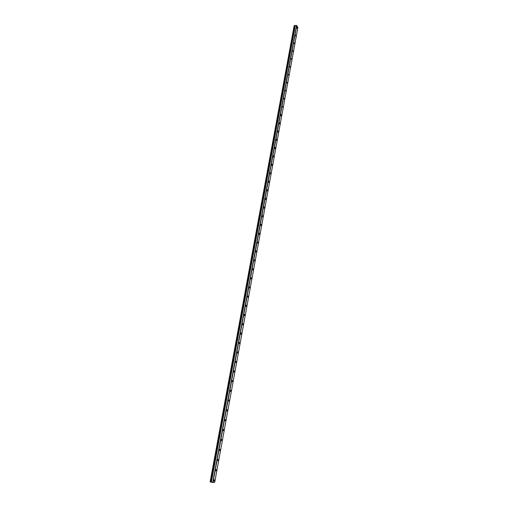 <?xml version="1.0" encoding="UTF-8"?>
<svg xmlns="http://www.w3.org/2000/svg" width="508" height="508" viewBox="0 0 508 508"><rect width="100%" height="100%" fill="white"/><g stroke="black" fill="none" stroke-linecap="round" stroke-linejoin="round"><path stroke-width="0.76" d="M211.226 482.111L294.919 25.648L294.596 25.457L294.189 25.559L210.121 481.921L210.604 482.06L294.653 25.47M297.224 28.353L297.11 27.438L297.224 28.353M295.815 36.062L295.7 35.154L295.815 36.062M294.399 43.809L294.278 42.907L294.399 43.809M292.97 51.6L292.856 50.698L292.97 51.6M291.541 59.43L291.427 58.534L291.541 59.43M290.1 67.297L289.985 66.415L290.1 67.297M288.652 75.209L288.538 74.333L288.652 75.209M287.191 83.166L287.084 82.296L287.191 83.166M285.731 91.167L285.623 90.297L285.731 91.167M284.258 99.206L284.15 98.342L284.258 99.206M282.778 107.283L282.677 106.432L282.778 107.283M281.292 115.411L281.013 115.741L280.905 114.891L281.191 114.56L281.292 115.411M279.8 123.584L279.508 123.914L279.406 123.069L279.698 122.739L279.8 123.584M278.295 131.794L278.003 132.137L277.901 131.299L278.194 130.956L278.295 131.794M276.784 140.056L276.485 140.398L276.682 139.224L276.784 140.056M275.266 148.355L274.961 148.704L275.165 147.53L275.266 148.355M273.736 156.705L273.431 157.061L273.336 156.242L273.641 155.886L273.736 156.705M272.199 165.094L271.888 165.456L271.793 164.649L272.104 164.281L272.199 165.094M270.656 173.533L270.339 173.901L270.561 172.726L270.656 173.533M269.1 182.016L268.776 182.397L269.011 181.223L269.1 182.016M267.538 190.551L267.214 190.932L267.125 190.138L267.456 189.757L267.538 190.551M265.97 199.13L265.633 199.517L265.887 198.342L265.97 199.13M264.389 207.753L264.052 208.153L263.969 207.372L264.306 206.972L264.389 207.753M262.801 216.427L262.458 216.833L262.376 216.059L262.725 215.652L262.801 216.427M261.207 225.152L260.858 225.558L261.125 224.384L261.207 225.152M259.601 233.921L259.245 234.34L259.524 233.159L259.601 233.921M257.988 242.741L257.626 243.167L257.912 241.986L257.988 242.741M256.369 251.612L256 252.044L256.292 250.857L256.369 251.612M254.73 260.528L254.362 260.966L254.286 260.223L254.66 259.785L254.73 260.528M253.092 269.494L252.711 269.945L253.022 268.757L253.092 269.494M251.441 278.517L251.054 278.975L250.984 278.238L251.371 277.781L251.441 278.517M249.784 287.585L249.39 288.049L249.32 287.325L249.714 286.855L249.784 287.585M248.114 296.71L247.714 297.18L248.044 295.986L248.114 296.71M246.431 305.88L246.031 306.362L246.367 305.162L246.431 305.88M244.742 315.106L244.335 315.601L244.272 314.89L244.685 314.395L244.742 315.106M243.046 324.383L242.634 324.885L242.983 323.679L243.046 324.383M241.338 333.718L240.919 334.232L240.856 333.527L241.281 333.019L241.338 333.718M239.617 343.103L239.192 343.624L239.56 342.411L239.617 343.103M237.89 352.546L237.458 353.073L237.401 352.387L237.839 351.853L237.89 352.546M236.156 362.039L235.718 362.579L236.099 361.353L236.156 362.039M234.404 371.589L233.959 372.142L233.909 371.462L234.353 370.91L234.404 371.589M232.651 381.197L232.2 381.756L232.15 381.083L232.601 380.524L232.651 381.197M230.88 390.855L230.422 391.433L230.372 390.76L230.829 390.188L230.88 390.855M229.102 400.577L228.638 401.161L229.057 399.91L229.102 400.577M227.311 410.35L226.841 410.947L227.266 409.689L227.311 410.35M225.514 420.186L225.038 420.789L225.469 419.532L225.514 420.186M223.704 430.073L223.222 430.695L223.177 430.047L223.66 429.425L223.704 430.073M221.882 440.023L221.393 440.658L221.355 440.017L221.844 439.382L221.882 440.023M220.053 450.031L219.558 450.679L219.513 450.037L220.008 449.396L220.053 450.031M218.205 460.102L217.703 460.762L218.167 459.467L218.205 460.102M216.351 470.23L215.849 470.903L215.811 470.275L216.319 469.602L216.351 470.23M214.49 480.422L213.976 481.108L213.938 480.479L214.452 479.793L214.49 480.422M211.226 482.181L214.7 482.397L297.879 27.502L296.57 25.4L295.18 25.552L211.214 482.175L295.199 25.533M210.604 482.06L210.947 482.086M212.973 482.6L296.786 25.489M212.719 482.568L296.57 25.4M210.249 481.978L294.329 25.463M211.353 482.238L295.332 25.438M211.315 482.225L295.294 25.451M210.884 482.092L294.875 25.571M210.833 482.086L294.837 25.546M210.541 482.048L294.596 25.457M211.214 482.175L295.18 25.552"/></g></svg>
